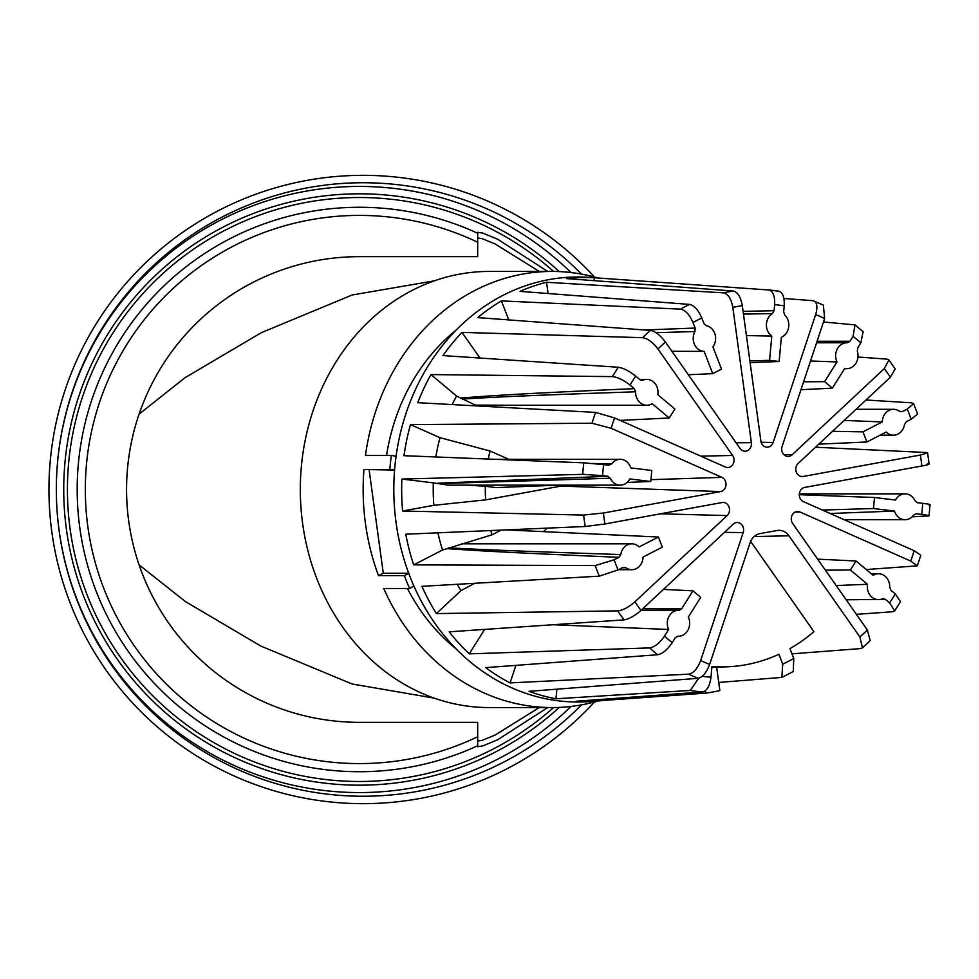 <?xml version="1.0" encoding="UTF-8"?>
<svg xmlns="http://www.w3.org/2000/svg" width="979" height="979" viewBox="0 0 979 979"><rect width="100%" height="100%" fill="white"/><g stroke="black" fill="none" stroke-linecap="round" stroke-linejoin="round"><path stroke-width="1.47" d="M547.714 707.56L497.699 739.732L482.733 745.925L477.679 746.72L477.679 722.343L359.403 722.343A232.843 232.843 0 0 1 126.56 489.5A232.843 232.843 0 0 1 359.403 256.657L477.679 256.657L477.679 232.28L482.733 233.075L497.699 239.255L547.714 271.44M477.679 741.017L482.011 740.405L495.129 735.045L539.27 707.56M539.27 271.44L495.129 243.967L482.011 238.607L477.679 237.983M581.538 274.132A306.757 306.757 0 0 0 56.341 489.5A303.062 303.062 0 0 0 571.026 706.446M597.998 700.988A218.06 188.849 -90 0 1 581.526 704.868A306.757 306.757 0 0 1 56.341 489.5A303.062 303.062 0 0 1 571.026 272.554M139.091 564.859L185.3 601.498L260.757 646.03L352.012 683.966L434.199 698.125M434.199 280.875L352.134 294.997L261.466 332.603L185.068 377.661L139.091 414.141M594.522 701.955A314.149 314.149 0 0 1 48.95 489.5A314.149 314.149 0 0 1 594.522 277.045M718.745 682.449L781.829 677.407L782.723 664.117L778.929 654.278A177.407 153.63 90 0 1 726.638 666.821A177.407 153.63 90 0 1 711.953 666.528L710.974 677.235C709.787 685.936 707.034 690.844 702.714 691.957L576.203 701.245A212.002 183.599 90 0 0 596.358 701.111L588.991 701.625A212.516 184.04 -90 0 1 396.079 522.749A212.516 184.04 -90 0 1 588.991 277.375L670.554 283.078L594.302 277.755L594.045 280.63M490.773 530.569A136.754 118.422 90 0 0 491.996 534.803L446.95 548.668C471.902 550.174 483.161 551.52 618.936 557.32L614.139 559.78L595.232 565.568L413.652 564.871A212.002 183.599 90 0 1 405.783 534.204L585.209 526.506L604.949 523.961L722.11 502.533A7.391 6.4 -90 0 1 722.918 502.435A7.391 6.4 -90 0 1 729.11 507.257A7.391 6.4 -90 0 1 727.14 515.578L634.955 601.767A185.337 160.507 90 0 0 641 610.394L733.185 524.193A7.391 6.4 -90 0 1 737.016 522.541A7.391 6.4 -90 0 1 743.183 532.588L700.683 660.458A185.337 160.507 90 0 0 709.64 664.435L750.036 542.929A14.783 12.8 -90 0 1 759.985 533.616L776.996 530.508A14.783 12.8 -90 0 1 778.611 530.337A14.783 12.8 -90 0 1 788.952 535.807L859.88 636.95A185.337 160.507 90 0 0 867.345 629.974L792.696 523.532A7.391 6.4 -90 0 1 791.852 515.798A7.391 6.4 -90 0 1 797.481 511.491A7.391 6.4 -90 0 1 799.965 511.98L910.703 561.065A185.337 160.507 90 0 0 914.153 550.712L803.404 501.627A7.391 6.4 -90 0 1 799.329 493.954A7.391 6.4 -90 0 1 804.701 487.42L921.863 465.992A185.337 160.507 90 0 0 920.358 455.039L803.196 476.467A7.391 6.4 -90 0 1 801.997 476.565A7.391 6.4 -90 0 1 796.123 471.535A7.391 6.4 -90 0 1 798.166 463.422L890.352 377.233A185.337 160.507 90 0 0 884.306 368.606L792.121 454.807A7.391 6.4 -90 0 1 787.899 456.459A7.391 6.4 -90 0 1 782.123 446.412L824.624 318.542A185.337 160.507 90 0 0 815.666 314.565L773.153 442.447A7.391 6.4 -90 0 1 766.985 447.183A7.391 6.4 -90 0 1 760.854 440.954L742.302 305.668A185.337 160.507 90 0 0 732.818 307.394L751.37 442.679A7.391 6.4 -90 0 1 744.86 451.233A7.391 6.4 -90 0 1 740.075 448.492L665.426 342.05A185.337 160.507 90 0 0 657.961 349.026L732.61 455.468A7.391 6.4 -90 0 1 733.369 463.41A7.391 6.4 -90 0 1 727.446 467.509A7.391 6.4 -90 0 1 725.341 467.02L614.604 417.935A185.337 160.507 90 0 0 611.153 428.288L592.001 423.222L410.47 424.605L439.987 437.686L490.087 451.013A136.754 118.422 90 0 0 488.276 459.041M611.153 428.288L721.902 477.373A7.391 6.4 -90 0 1 725.977 485.046A7.391 6.4 -90 0 1 720.605 491.58L603.443 513.008L583.643 515.064L402.602 511.026L433.832 505.311A175.559 152.039 -90 0 1 433.33 482.867L448.101 485.143L620.233 485.156A12.935 11.197 90 0 0 629.803 478.951L650.802 481.497L651.806 470.471L630.806 467.925A12.935 11.197 90 0 0 620.233 459.286A12.935 11.197 90 0 0 611.618 463.948L608.828 465.258L603.602 464.621A185.337 160.507 90 0 0 602.599 475.647L607.824 476.283L610.321 478.241A12.935 11.197 90 0 0 620.233 485.156M920.358 455.039L927.59 452.91L925.828 452.494L815.507 447.219M930.05 504.564L929.022 515.847L912.11 516.839M847.251 519.714L844.51 519.837M914.153 550.712L920.835 555.24L917.299 565.862L866.219 569.533M880.733 599.368L885.371 599.307L889.617 602.868L894.647 610.896L892.713 611.753L856.368 614.335M867.345 629.974L870.209 640.621L862.426 647.902L860.639 648.587L791.962 653.837M705.406 690.758L705.737 693.132A205.027 177.554 90 0 0 719.859 690.55L716.64 667.176M705.737 693.132L603.884 700.401A212.002 183.599 90 0 1 596.358 701.111M702.714 691.957A202.947 175.755 -90 0 1 690.293 690.452L555.974 698.786A212.002 183.599 90 0 1 529.052 691.321L698.125 678.312C702.702 677.223 706.532 672.597 709.64 664.435M700.683 660.458C697.55 668.608 693.573 673.173 688.763 674.164L510.071 682.901A212.002 183.599 90 0 1 485.719 667.641L657.753 654.731C662.575 653.739 667.397 649.701 672.243 642.628L675.326 637.721L678.043 636.203A12.935 11.197 90 0 0 678.484 636.215A12.935 11.197 90 0 0 688.31 617.076L700.719 597.349L692.961 590.839L663.432 589.407M553.062 624.737L668.645 629.473L664.472 636.105C659.613 643.166 654.67 647.107 649.64 647.914L469.284 653.85A212.002 183.599 90 0 1 449.19 631.834L624.051 619.878C629.069 619.058 634.722 615.901 641 610.394M634.955 601.767C628.665 607.261 622.925 610.296 617.737 610.872L436.389 613.588A212.002 183.599 90 0 1 421.925 586.323L599.307 576.154L618.043 569.913L622.84 567.441L625.85 567.698A12.935 11.197 90 0 0 631.834 569.692A12.935 11.197 90 0 0 643.032 557.063L662.318 547.151L658.414 537.018L506.253 529.896M658.414 537.018L639.128 546.943A12.935 11.197 90 0 0 631.834 543.822A12.935 11.197 90 0 0 620.796 554.567L618.936 557.32M631.834 543.822L461.77 543.822M448.578 547.873C473.714 549.048 485.976 550.1 620.796 554.567M625.85 567.698L622.228 567.759M491.996 534.803L501.101 530.116M446.95 548.668L442.532 550.027L413.652 564.871M474.705 583.3L460.962 590.606A175.559 152.039 -90 0 1 457.279 584.292M435.851 456.96A175.559 152.039 -90 0 1 439.987 437.686M442.532 550.027A175.559 152.039 -90 0 1 437.919 532.833M452.188 404.56A175.559 152.039 -90 0 1 456.557 396.042L476.932 405.918M468.121 485.156L485.339 486.282A136.754 118.422 90 0 0 485.645 499.865L433.832 505.311M692.961 590.839L681.641 608.828L642.652 608.84M681.641 608.828L678.924 610.345A12.935 11.197 90 0 0 678.484 610.333A12.935 11.197 90 0 0 668.645 629.473M663.285 610.333L641.025 610.358M484.654 629.411L469.284 653.85M485.645 499.865L560.93 486.098A1.848 1.591 90 0 0 562.093 485.156M485.339 486.282L496.145 487.591L558.165 485.156M490.087 451.013L508.75 459.286M543.406 531.634L547.139 528.146M657.961 349.026C652.785 342.246 647.67 338.465 642.603 337.694L461.99 332.383A212.002 183.599 90 0 0 442.924 355.585L618.324 367.247C623.378 368.018 629.167 370.98 635.689 376.132A185.337 160.507 90 0 0 630.035 385.102C623.501 379.974 617.639 377.148 612.426 376.621L430.968 374.578A212.002 183.599 90 0 0 417.752 402.687L595.599 412.416L614.604 417.935M671.9 351.29L704.134 351.375L712.724 373.648L721.499 369.132L712.908 346.86A12.935 11.197 90 0 0 714.951 334.059A12.935 11.197 90 0 0 706.3 325.689L703.925 323.547L701.784 318.016A185.337 160.507 90 0 0 693.01 322.519C689.522 314.54 685.337 310.086 680.478 309.131L501.407 300.896A212.002 183.599 90 0 0 477.789 317.612L650.399 330.412C655.257 331.367 660.262 335.246 665.426 342.05M461.99 332.383L479.979 358.045M732.818 307.394C731.215 298.766 728.095 293.92 723.469 292.843L546.539 282.27A212.002 183.599 90 0 0 519.971 291.35L689.644 304.42C694.27 305.497 698.321 310.025 701.784 318.016M546.539 282.27L548.081 293.504M501.407 300.896L508.725 319.9M594.302 277.755A212.002 183.599 90 0 0 566.608 278.599L733.381 291.032C737.75 292.158 740.724 297.029 742.302 305.668M515.896 665.39L510.071 682.901M460.962 590.606L436.389 613.588M410.47 424.605A212.002 183.599 90 0 0 404.009 455.7L583.765 462.834L603.602 464.621M602.599 475.647L582.725 474.35L401.879 479.049L433.33 482.867M401.879 479.049A212.002 183.599 90 0 0 402.602 511.026M430.968 374.578L456.557 396.042M556.855 689.192L555.974 698.786M603.725 699.226L603.884 700.401M693.01 322.519L695.151 328.063L694.931 331.538A12.935 11.197 90 0 0 694.539 344.547A12.935 11.197 90 0 0 704.134 351.375M694.931 331.538L655.918 332.676M695.151 328.063L644.659 329.984M712.724 373.648L688.359 374.749M746.402 335.564L771.795 336.091L769.58 360.345L779.137 361.496L781.34 337.253A12.935 11.197 90 0 0 788.646 327.341A12.935 11.197 90 0 0 784.791 315.103L783.653 311.873L784.203 305.852A185.337 160.507 90 0 0 774.646 304.689C775.025 296.001 773.018 291.093 768.637 289.968L670.554 283.078M815.666 314.565C817.954 306.403 817.037 301.777 812.913 300.688L783.898 298.473M810.514 361.006L836.996 361.924L824.587 381.651L832.346 388.161L844.755 368.434A12.935 11.197 90 0 0 846.823 368.667A12.935 11.197 90 0 0 857.335 351.253L857.751 347.802L860.835 342.895A185.337 160.507 90 0 0 853.064 336.372L854.997 324.893L823.486 321.981M884.306 368.606L888.908 359.966L886.986 359.122L857.971 357.017M844.167 420.419L882.275 421.937L862.988 431.849L866.892 441.982L886.179 432.057A12.935 11.197 90 0 0 893.472 435.178A12.935 11.197 90 0 0 904.51 424.433L906.37 421.68L911.168 419.22A185.337 160.507 90 0 0 907.264 409.087L913.603 403.629L911.73 402.846L865.999 399.995M475.243 405.098L509.986 405.245M630.035 385.102L634.294 388.663L635.604 391.796A12.935 11.197 90 0 0 646.801 405.245A12.935 11.197 90 0 0 652.173 403.666L669.244 417.996L620.16 420.407M634.294 388.663C501.481 394.402 484.593 396.36 460.656 398.025M669.244 417.996L674.898 409.026L657.815 394.696A12.935 11.197 90 0 0 646.801 379.375A12.935 11.197 90 0 0 642.922 380.17L641.771 380.403M640.645 380.146L642.922 380.17L639.936 379.693L635.689 376.132M635.604 391.796C504.026 396.226 486.257 397.743 462.125 399.04M592.442 463.459L611.618 463.948M610.321 478.241L439.755 483.577M607.824 476.283L437.968 483.173M650.802 481.497L627.111 482.439M866.892 441.982L818.762 444.16M913.603 403.629L917.617 414.031L911.168 419.22M907.264 409.087L902.467 411.559L899.456 411.302A12.935 11.197 90 0 0 893.472 409.308A12.935 11.197 90 0 0 882.275 421.937M902.467 411.559L899.75 411.498M862.988 431.849L832.493 431.335M888.908 359.966L895.173 368.887L890.352 377.233M823.376 305.093L824.624 318.542M823.486 305.142L812.913 300.688M927.394 463.936C930.772 463.96 928.924 464.646 921.863 465.992M917.299 565.862L910.703 561.065M862.426 647.902L859.88 636.95M750.636 541.399L813.928 631.639A177.407 153.63 90 0 1 789.943 648.612L793.749 658.451L793.271 671.521M690.293 690.452L698.651 678.239M832.346 388.161L800.969 389.703M854.997 324.893L863.123 331.71L860.835 342.895M853.064 336.372L849.98 341.279L847.263 342.797A12.935 11.197 90 0 0 846.823 342.785A12.935 11.197 90 0 0 836.996 361.924M832.529 342.785L816.559 342.797M849.98 341.279L817.073 341.279M824.587 381.651L803.6 381.798M779.137 361.496L750.11 362.646M784.203 305.852C784.595 297.163 782.735 292.268 778.611 291.179L768.637 289.968M774.646 304.689L774.095 310.722L772.407 313.598A12.935 11.197 90 0 0 766.422 324.636A12.935 11.197 90 0 0 771.795 336.091M772.407 313.598L743.453 314.075M774.095 310.722L743.085 311.371M769.58 360.345L749.877 360.933M915.634 513.767L921.704 514.379A185.337 160.507 90 0 0 922.707 503.353L917.482 502.716L914.986 500.758A12.935 11.197 90 0 0 905.073 493.844A12.935 11.197 90 0 0 895.504 500.049L874.504 497.503L873.501 508.529L894.5 511.075L830.168 513.486M873.501 508.529L822.446 510.059M927.272 516.166C930.674 515.896 928.826 515.309 921.704 514.379M894.5 511.075A12.935 11.197 90 0 0 905.073 519.714A12.935 11.197 90 0 0 913.688 515.052L915.977 513.73M874.504 497.503L799.292 494.689M922.707 503.353C929.83 504.246 931.702 504.687 928.325 504.65M889.617 602.868A185.337 160.507 90 0 0 895.271 593.898L891.012 590.337L889.703 587.204A12.935 11.197 90 0 0 878.506 573.755A12.935 11.197 90 0 0 873.133 575.334L856.062 561.004L850.408 569.974L867.492 584.304L836.176 585.528M850.408 569.974L825.395 570.17M846.186 599.797L860.884 599.625M867.492 584.304A12.935 11.197 90 0 0 878.506 599.625A12.935 11.197 90 0 0 882.385 598.83L883.462 598.597M882.385 598.83L885.371 599.307M856.062 561.004L817.673 559.144M895.271 593.898L900.472 601.62M413.872 585.98L409.601 588.501A218.06 188.849 -90 0 1 404.364 575.628L408.781 573.437M394.598 470.006L389.813 469.492A218.06 188.849 -90 0 1 391.343 455.394L396.079 456.251M581.526 704.868A218.06 188.849 -90 0 1 551.985 707.56L489.157 707.56A218.06 188.849 -90 0 1 300.896 506.608A218.06 188.849 -90 0 1 459.616 274.132A218.06 188.849 -90 0 1 489.157 271.44L551.985 271.44A218.06 188.849 -90 0 1 597.961 277.999M391.343 455.394L365.473 455.394A218.06 188.849 -90 0 1 522.443 274.132A218.06 188.849 -90 0 1 551.985 271.44M386.57 455.394A194.038 168.033 -90 0 1 456.03 330.217M551.985 707.56A218.06 188.849 -90 0 1 383.731 588.501L409.601 588.501M456.03 648.783A194.038 168.033 -90 0 1 407.46 588.501M404.364 575.628L378.494 575.628A218.06 188.849 -90 0 1 363.943 469.492L389.813 469.492M394.586 470.042L363.943 469.492M408.708 573.241L383.291 573.241L369.144 470.042M378.494 575.628L383.291 573.241M553.588 707.548A291.975 291.975 0 0 1 67.429 489.5A291.975 291.975 0 0 1 553.588 271.452M477.679 745.741A282.209 282.209 0 0 1 77.194 489.5A282.209 282.209 0 0 1 477.679 233.259M559.266 271.599A295.67 295.67 0 0 0 63.733 489.5A295.67 295.67 0 0 0 559.266 707.401M477.679 242.241A274.083 274.083 0 0 0 85.32 489.5A274.083 274.083 0 0 0 477.679 736.759M583.643 515.064A200.108 173.295 90 0 0 585.209 526.506M688.763 674.164A200.108 173.295 90 0 0 698.125 678.312M649.64 647.914A200.108 173.295 90 0 0 657.753 654.731M617.737 610.872A200.108 173.295 90 0 0 624.051 619.878M595.232 565.568A200.108 173.295 90 0 0 599.307 576.154M614.139 559.78A185.337 160.507 90 0 0 618.043 569.913M664.472 636.105A185.337 160.507 90 0 0 672.243 642.628M700.817 456.153L732.61 455.468M595.599 412.416A200.108 173.295 90 0 0 592.001 423.222M650.962 479.661L721.902 477.373M603.443 513.008A185.337 160.507 90 0 0 604.949 523.961M650.399 330.412A200.108 173.295 90 0 0 642.603 337.694M689.644 304.42A200.108 173.295 90 0 0 680.478 309.131M733.381 291.032A200.108 173.295 90 0 0 723.469 292.843M778.611 291.179A200.108 173.295 90 0 0 768.784 289.98M583.765 462.834A200.108 173.295 90 0 0 582.725 474.35M618.324 367.247A200.108 173.295 90 0 0 612.426 376.621M783.836 454.586L792.121 454.807M761.16 442.3L773.153 442.447M736.061 442.765L751.37 442.679M800.822 476.394L803.196 476.467M795.046 512.139L799.965 511.98M754.124 536.553L788.952 535.807M793.749 658.451A188.176 162.955 -90 0 1 782.723 664.117M710.974 677.235A188.176 162.955 -90 0 1 702.249 676.281M724.448 532.356L743.183 532.588M660.482 513.804L727.14 515.578M560.93 486.098L720.605 491.58M618.471 569.692L631.834 569.692M663.138 610.333L678.484 610.333M677.639 636.215L678.484 636.215M639.556 379.375L646.801 379.375M505.764 405.245L646.801 405.245M494.273 459.286L620.233 459.286M880.121 435.178L893.472 435.178M856.038 409.308L893.472 409.308M927.59 452.91L929.132 464.119M726.638 666.821L711.88 667.335M793.369 671.472L781.829 677.407M844.62 368.667L846.823 368.667M831.636 342.785L846.823 342.785M844.228 519.714L905.073 519.714M799.341 493.844L905.073 493.844M846.064 599.625L878.506 599.625M871.249 573.755L878.506 573.755M894.647 610.896L900.484 601.632"/></g></svg>
